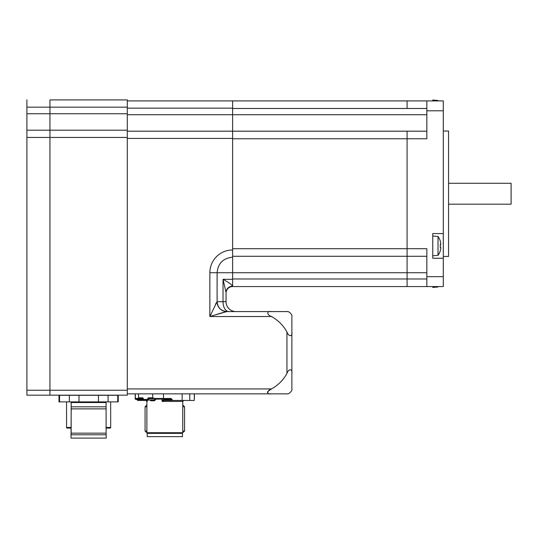 <?xml version="1.0" encoding="UTF-8"?>
<svg xmlns="http://www.w3.org/2000/svg" width="538" height="538" viewBox="0 0 538 538"><rect width="100%" height="100%" fill="white"/><g stroke="black" fill="none" stroke-linecap="round" stroke-linejoin="round"><path stroke-width="0.81" d="M443.292 233.573L443.292 258.26L432.76 258.26L432.76 233.573L443.292 233.573L443.292 100.909L407.084 100.909L407.084 108.481L407.084 100.909L426.836 100.909L426.836 110.781L443.292 110.781M426.836 131.191L407.084 131.191L407.084 256.276L426.836 256.276M443.292 276.68L426.836 276.68L426.836 286.559L407.084 286.559L443.292 286.559L443.292 258.26M426.836 278.987L407.084 278.987L407.084 286.559L407.084 256.276L407.084 278.987L232.624 278.987L232.624 193.734M443.292 256.438L448.558 256.438L448.558 131.03L443.292 131.03M426.836 276.68L426.836 248.704L407.084 248.704L407.084 131.191L232.624 131.191L232.624 108.481L426.836 108.481M232.624 256.276L407.084 256.276L407.084 248.704L232.624 248.704L232.624 138.764L426.836 138.764L426.836 110.781M443.292 100.909L432.76 100.909L432.76 100.021L438.026 100.485L438.026 100.909M426.836 100.909L432.76 100.909M448.558 183.283L511.1 183.283L511.1 204.184L448.558 204.184M407.084 100.909L127.298 100.909M226.047 293.143A6.584 6.584 0 0 1 232.624 286.559L232.624 286.169A6.584 6.234 180 0 0 226.047 292.403L223.028 279.316L226.047 292.403L226.047 301.697L226.047 293.143A6.584 6.584 0 0 1 232.624 286.559L407.084 286.559M440.292 241.253L440.292 241.253A16.073 16.073 0 0 1 440.77 243.337A15.884 11.231 180 0 1 440.77 244.386L440.185 245.059M440.77 244.386L440.292 244.386A15.73 13.625 90 0 1 440.292 247.446L440.77 247.446A15.884 11.231 0 0 1 440.77 248.495A16.073 16.073 0 0 1 440.292 250.574L440.292 250.574M440.77 247.446L440.185 246.774M432.76 255.792L432.76 236.041L438.026 236.498L438.026 255.328L432.76 255.792M438.026 286.559L438.026 286.983L432.76 287.44L432.76 286.559M235.92 311.576A9.872 9.872 0 0 1 226.047 301.697A9.872 9.872 0 0 0 235.92 311.576A9.872 9.872 0 0 1 226.047 301.697L223.028 301.697A9.872 5.763 -90 0 0 228.784 311.576L226.975 311.576C220.977 310.984 217.688 307.696 217.103 301.697L217.036 301.697A9.872 9.785 -90 0 0 226.821 311.576L209.86 316.512L271.502 316.512C266.673 314.858 266.492 310.776 271.502 311.576L226.821 311.576M217.036 301.697L209.86 316.512L209.86 272.732A22.764 22.764 0 0 1 232.624 249.962L232.624 131.191L127.298 131.191M286.942 311.576L271.502 311.576L286.942 311.576C288.597 310.756 292.692 314.851 291.878 316.512L291.878 331.953C292.672 336.956 288.59 336.781 286.942 331.953L286.942 373.486C288.597 368.591 292.692 368.591 291.878 373.486L291.878 316.512M271.502 316.512A39.503 39.503 0 0 1 286.942 331.953M291.878 388.927L291.878 373.486L291.878 388.927C292.692 390.581 288.597 394.684 286.942 393.863L271.502 393.863C266.599 394.684 266.599 390.581 271.502 388.927L267.85 391.442L267.366 392.558M137.378 399.714L135.193 399.129L135.193 393.863L127.298 393.863L286.942 393.863M286.942 373.486A39.503 39.503 0 0 1 271.502 388.927L127.298 388.927M271.502 393.863L182.153 393.863L182.153 400.447L189.786 400.447L189.786 393.863M164.816 393.863L189.208 393.863L164.816 393.863M224.655 312.04L216.908 314.333M215.496 304.347L216.121 303.109M426.836 272.732L217.103 272.732C218.024 263.304 223.196 258.126 232.624 257.204L232.624 286.169C231.858 284.683 228.657 282.396 223.028 279.316L223.283 279.471M127.298 108.151L232.624 108.151L232.624 100.909M232.624 109.9L232.624 114.735L426.836 114.735M232.624 131.191L232.624 114.735L127.298 114.735M127.298 138.434L232.624 138.434L232.624 141.548M138.528 397.811L138.528 393.863L135.347 393.863L135.347 398.47L137.728 398.47L138.528 397.811L142.812 397.811L142.866 398.47A0.659 0.477 90 0 1 142.94 398.476M137.728 398.47L143.209 398.665L142.812 397.811L144.123 399.922A0.659 0.477 90 0 0 144.46 400.117L153.733 400.117L150.539 400.117L150.714 400.776A36.12 17.848 -143 0 1 150.324 400.117M147.291 400.117L147.251 401.435L145.966 400.447A0.659 0.451 -90 0 1 145.576 400.117M147.291 400.823L146.639 400.117M145.966 400.447L137.553 400.447L137.203 398.47M150.297 399.929L150.714 400.776L150.297 399.929L150.714 400.776L154.554 400.776L153.733 400.117A0.659 0.477 90 0 0 154.07 399.922L154.554 400.776A36.147 17.882 143 0 1 155.926 399.129L162.005 399.129L161.696 398.47M152.684 397.811L154.386 398.47L163.491 398.47L163.491 393.863L152.684 393.863L152.684 397.811L148.394 397.811L149.248 398.47L155.596 398.47L155.926 399.129L155.26 398.665A0.659 0.477 90 0 1 155.596 398.47M189.786 400.447L194.292 400.447L194.292 393.863M163.491 398.47L171.185 398.47L172.644 400.447L182.153 400.447M162.005 400.823L162.207 401.435L164.231 400.447L172.644 400.447L164.231 400.447A0.659 0.451 -90 0 1 163.781 399.788L162.005 400.823L162.005 399.129L171.911 399.129M163.491 393.863L182.153 393.863M142.967 398.524L143.928 399.848A0.659 0.659 0 0 0 144.46 400.117A0.659 0.451 90 0 1 144.009 399.458L147.204 399.458L148.394 397.811L148.905 398.665A0.659 0.477 90 0 1 149.248 398.47L154.386 398.47M154.07 399.922L147.99 399.922A0.659 0.477 90 0 1 147.204 399.458L147.99 399.922L148.905 398.665L155.26 398.665A36.026 17.498 144 0 0 154.157 399.929A0.659 0.518 99.5 0 1 153.781 400.124M182.1 433.366L182.759 432.707L146.881 432.707L146.881 401.435L147.251 401.435M152.725 433.366L182.429 433.366L182.429 436.654L147.21 436.654L147.21 433.366L152.725 433.366M138.528 393.863L152.684 393.863M146.881 431.059L145.072 431.059L147.54 433.366M162.207 401.435L182.759 401.435L182.759 432.707L184.568 431.059L182.759 431.059M184.568 431.059L184.568 406.782L182.759 406.782M146.881 406.782L145.072 406.782L145.072 431.059M135.193 399.129L137.378 399.378M135.724 399.129L135.724 398.47M194.292 399.129L194.447 393.863M110.673 427.596L110.176 428.093L106.1 428.093M71.137 428.093L67.055 428.093L66.564 427.596M111.043 395.295L94.177 395.295M83.06 395.295L66.194 395.295M71.137 427.434L66.564 427.434L66.564 401.879M106.1 427.434L110.673 427.434L110.673 401.879M60.639 395.295L66.194 395.174M58.992 395.295L59.543 395.295L59.543 401.879L58.992 401.879L58.992 395.295M69.341 395.295L78.992 395.295L78.992 401.879L69.341 401.879L69.341 395.295L59.543 395.295M69.341 401.879L59.543 401.879M78.992 401.879L98.461 401.879L98.461 395.295L78.992 395.295M108.064 395.295L108.064 401.879L118.246 401.879L118.246 395.295L98.461 395.295M117.741 401.879L117.741 395.295M108.064 401.879L98.461 401.879M71.211 433.151L106.1 433.151L106.228 438.087L71.009 438.087L71.211 408.873L106.1 408.873L106.073 406.815L71.184 406.815L71.198 401.879L97.855 401.879M105.468 401.879L79.382 401.879M71.157 434.791L71.15 401.879M106.08 434.791L71.191 434.791M106.1 433.151L106.1 408.873M71.184 406.815L71.211 408.873M106.073 406.815L106.087 401.879M49.94 395.174L26.9 395.174L49.94 395.174L49.94 390.238L49.94 395.174L127.298 395.174L127.298 130.196L49.94 130.196L49.94 137.439L49.94 113.74L49.94 130.196L26.9 130.196L26.9 137.439L49.94 137.439L49.94 390.238L49.94 137.439L127.298 137.439L127.298 148.232M127.298 130.196L127.298 113.74L49.94 113.74L49.94 107.156L49.94 113.74L26.9 113.74L26.9 107.156L49.94 107.156L49.94 99.913L49.94 107.156L127.298 107.156L127.298 99.913L49.94 99.913M127.298 107.156L127.298 113.74M127.298 390.238L26.9 390.238L26.9 395.174M26.9 113.74L26.9 130.196M26.9 99.913L26.9 107.156M26.9 390.238L26.9 137.439M232.624 279.316L223.028 279.316L223.028 301.697L217.103 301.697L217.103 272.732L209.86 272.732M143.888 399.788L137.378 399.788M171.911 399.788L163.781 399.788M143.404 399.129L137.378 399.129M71.184 402.538L106.073 402.538M438.322 100.909A16.147 16.147 0 0 0 438.026 100.485M440.353 241.219A16.147 16.147 0 0 0 438.026 236.498M438.026 255.328A16.147 16.147 0 0 0 440.353 250.614M438.026 286.983A16.147 16.147 0 0 0 438.322 286.559M182.759 401.435L183.747 400.447M146.881 401.435L145.892 400.447M146.881 404.973L145.072 406.782M182.759 404.973L184.568 406.782"/></g></svg>
